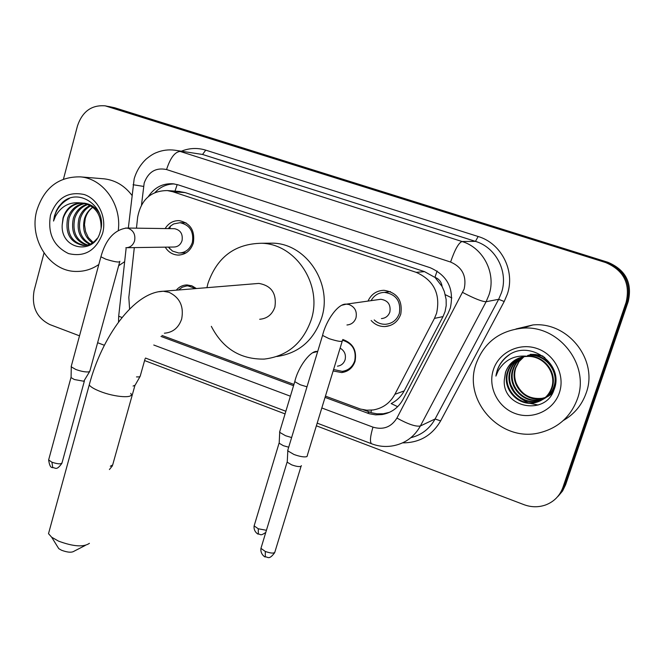 <?xml version="1.0" encoding="UTF-8"?>
<svg xmlns="http://www.w3.org/2000/svg" width="663" height="663" viewBox="0 0 663 663"><rect width="100%" height="100%" fill="white"/><g stroke="black" fill="none" stroke-linecap="round" stroke-linejoin="round"><path stroke-width="0.99" d="M342.779 339.489C352.965 343.152 357.059 350.454 355.036 361.401C352.724 367.899 348.274 371.628 341.694 372.573L333.133 370.957M165.153 228.569C168.568 223.108 173.292 220.464 179.35 220.646C190.48 223.199 195.146 230.658 193.339 243.023C190.629 250.838 185.491 254.857 177.916 255.081C172.513 254.708 168.286 252.064 165.228 247.158M367.998 301.085C371.205 294.231 376.509 290.634 383.91 290.286C397.203 292.466 402.822 300.438 400.759 314.196C397.991 321.688 392.753 325.815 385.054 326.552C379.559 326.668 374.918 324.655 371.147 320.494M397.651 406.676L391.162 403.576C396.847 400.667 401.198 396.433 404.198 390.888L443.017 316.591L445.072 311.535L446.207 305.585L446.141 299.494L444.326 291.554L442.088 286.482C441.483 281.966 439.105 278.916 434.945 277.316L437.099 271.001M325.442 396.126L360.515 409.071L366.838 410.206L373.228 409.949C382.824 408.275 390.043 403.071 394.883 394.336L434.447 318.397L436.602 313.218C440.655 293.891 433.859 280.267 416.207 272.344L172.736 191.723L167.374 190.579C151.007 190.687 141.111 199.538 137.664 217.108L136.454 228.171M434.945 277.316L442.088 286.482M434.422 277.142L424.494 271.631L185.25 192.618L178.579 191.392M161.996 335.453L293.941 384.432M134.307 247.606L128.821 297.447L129.6 309.049M176.267 290.179C179.184 286.756 182.806 285.007 187.132 284.941L192.013 285.886L196.381 288.529M108.616 106.478L606.786 262.415C624.67 270.032 631.474 283.2 627.181 301.922L564.279 486.045L561.238 492.302L556.779 497.615L561.238 492.302L564.279 486.045L627.181 301.922C631.474 283.2 624.67 270.032 606.786 262.415L111.359 107.141L105.218 105.848L605.634 262.548C623.618 270.214 630.447 283.449 626.137 302.27L562.928 487.371C559.845 495.791 554.119 501.642 545.748 504.916C538.588 507.444 531.345 507.369 524.027 504.684L316.367 425.803M108.997 106.544L114.716 107.762L607.93 262.283C625.723 269.858 632.485 282.952 628.217 301.574L565.622 484.728L562.597 490.96L558.163 496.239M325.052 397.402L369.25 413.737L375.639 414.864L382.079 414.557C391.41 412.85 398.43 407.745 403.137 399.259L448.188 313.143L450.326 308.022C454.354 288.935 447.624 275.493 430.146 267.703L178.33 184.902L173.258 183.808C162.816 183.121 154.504 187.397 148.297 196.629M63.466 179.109L77.488 125.837C82.394 111.442 91.635 104.771 105.218 105.848M79.51 335.834L49.858 324.572C36.631 317.867 31.376 306.563 34.103 290.659L44.007 253.059M285.065 413.911L144.584 360.556M104.348 345.266L97.61 342.713M160.985 336.431L293.56 385.7M155.051 192.469C160.438 186.817 166.861 183.974 174.319 183.941M389.512 412.303L383.371 413.753L376.949 413.82L371.661 412.792L363.125 409.709M476.117 363.722C484.015 342.622 499.396 330.787 522.253 328.21C558.503 324.514 590.36 364.865 577.349 399.06C570.727 416.621 558.37 427.801 540.279 432.599C501.195 443.257 462.376 400.792 476.117 363.722M515.938 328.981L532.903 324.945C567.942 321.356 598.681 360.208 586.109 393.176C581.857 405.118 574.249 414.234 563.293 420.516M504.336 379.65C501.7 407.919 545.707 416.256 553.995 389.819C564.901 364.12 529.58 338.884 507.875 355.691C502.761 359.561 499.189 364.509 497.175 370.542L495.916 376.087L498.195 370.758C505.04 359.462 515.143 354.672 528.502 356.404L525.088 356.528C515.416 358.012 508.886 363.266 505.496 372.299L504.336 379.65L505.629 372.241C507.957 365.736 512.433 360.987 519.054 358.003M559.365 392.778C553.572 410.38 532.812 419.994 515.35 413.571C497.797 407.397 487.603 386.977 493.371 369.739C498.874 352.418 519.179 342.332 536.947 348.481C554.79 354.374 565.423 375.275 559.365 392.778M520.356 357.539C514.43 360.622 510.411 365.139 508.314 371.089C501.974 387.366 518.126 406.195 534.975 402.491C543.478 400.626 549.237 395.604 552.238 387.432C557.517 372.565 543.942 354.846 527.259 356.164M520.032 357.655C513.933 360.713 509.797 365.288 507.651 371.371C501.294 387.681 517.48 406.56 534.361 402.847C542.881 400.982 548.649 395.952 551.657 387.756C556.63 373.526 544.605 356.387 528.502 356.404M521.673 357.158C516.411 360.274 512.839 364.534 510.949 369.946C504.659 386.09 520.687 404.753 537.403 401.074L543.246 399.167M543.561 399.01C549.005 396.068 552.66 391.775 554.533 386.131C560.078 370.808 545.135 352.749 528.196 355.269M521.342 357.249C515.913 360.357 512.234 364.683 510.295 370.227C503.996 386.405 520.057 405.11 536.798 401.43L542.964 399.358M543.27 399.201C548.574 396.234 552.138 391.982 553.961 386.454C559.514 371.098 544.538 353.006 527.566 355.525M522.999 356.851C518.383 359.943 515.234 363.929 513.543 368.827C507.303 384.838 523.206 403.336 539.79 399.681L544.34 398.347M544.663 398.214L545.608 397.775M545.906 397.626L553.257 391.551M522.668 356.926C517.894 360.017 514.637 364.086 512.897 369.109C506.648 385.145 522.585 403.692 539.201 400.029L544.074 398.554M544.389 398.413L545.326 397.966M545.632 397.808L553.796 390.316M524.002 356.677L518.748 361.774L515.458 368.006C509.259 383.91 525.071 402.292 541.555 398.654L542.135 398.314C530.044 399.507 521.441 394.56 516.328 383.479C514.322 378.291 514.148 373.087 515.806 367.857L519.03 361.608L524.052 356.669M542.135 398.314L545.376 397.469M545.707 397.352L546.685 396.98M547 396.839L552.287 393.424M548.218 396.267L552.113 393.723M541.555 398.654L545.127 397.692M545.45 397.576L546.42 397.178M546.735 397.046L547.646 396.607M542.864 355.981L530.665 354.266M544.853 357.481C540.105 354.937 535.174 353.951 530.052 354.514M510.775 384.755L514.471 391.941M520.264 398.181L527.624 402.632M529.024 403.187L538.165 405.018M509.375 354.755C501.692 360.241 497.209 367.352 495.916 376.087M98.82 264.52C91.942 269.211 84.508 271.523 76.51 271.44C49.601 271.847 28.534 239.028 36.838 210.378C44.272 187.596 58.825 176.433 80.496 176.88C103.196 178.637 121.677 204.419 118.312 230.194M102.649 178.712L104.257 178.844C115.354 180.195 124.578 185.681 131.92 195.295M62.223 224.649C60.292 249.959 94.627 255.645 100.279 231.561C108.003 208.058 79.577 186.643 62.546 202.356L58.8 206.591L56.454 210.544L54.416 216.047L53.529 221.061L55.468 216.287C61.178 206.102 69.615 201.66 80.778 202.953C71.927 203.607 66.01 208.63 63.01 218.019L62.223 224.649L63.292 218.028C66.822 208.53 73.203 203.524 82.436 203.019M102.616 233.335C96.052 250.606 84.69 257.36 68.529 253.581C53.471 246.164 47.463 233.351 50.496 215.144C56.753 197.98 68.007 191.118 84.259 194.541C98.339 199.173 107.025 217.464 102.616 233.335M85.254 203.483C77.397 205.049 72.002 209.947 69.068 218.177C66.441 233.484 71.662 242.575 84.715 245.459L91.453 244.199M84.557 203.326C76.353 204.652 70.717 209.591 67.634 218.144C64.999 233.475 70.228 242.583 83.306 245.476C88.593 245.658 93.127 243.396 96.922 238.68M88.03 204.403C81.508 206.757 77.082 211.398 74.753 218.326C72.093 231.893 76.378 240.793 87.615 245.037M87.342 204.129C80.488 206.317 75.814 211.033 73.344 218.293C70.676 232.29 75.201 241.266 86.919 245.194M88.925 245.418L89.389 245.426M90.756 205.803C85.626 208.605 82.162 212.831 80.356 218.475C77.77 230.318 81.11 238.854 90.375 244.059M90.085 205.406C84.599 208.132 80.894 212.475 78.963 218.434C76.344 230.707 79.925 239.351 89.696 244.357M93.093 242.467L88.328 237.553L85.61 231.677L84.483 224.658L85.262 218.599C86.596 213.817 89.115 210.047 92.828 207.27M92.762 207.221C88.718 210.105 85.966 213.892 84.508 218.583C82.038 229.158 84.673 237.271 92.422 242.931M99.607 213.776C96.044 207.511 90.748 203.947 83.72 203.077M101.099 227.774C101.174 213.834 94.908 205.58 82.295 203.011L80.778 202.953M124.661 261.661L118.66 265.722M69.375 198.486C60.325 203.176 55.046 210.701 53.529 221.061M85.237 545.467L74.248 551.11C71.828 552.785 67.601 552.494 61.568 550.257L58.767 548.649L57.325 546.329M49.559 529.82L48.507 533.665L51.673 537.221L58.526 541.124C73.353 546.594 83.654 547.331 89.422 543.32M259.681 319.268C267.172 318.638 272.244 314.552 274.905 307.01C276.803 293.502 271.457 285.637 258.852 283.416L256.009 283.648M206.914 287.667L207.967 283.408C217.091 257.111 234.967 243.727 261.587 243.263C295.847 243.868 322.848 284.933 311.204 319.815C302.9 343.219 287.245 356.313 264.23 359.089C240.454 359.503 222.818 348.581 211.331 326.345M266.468 243.222L272.849 243.155C306.521 243.744 333.017 283.963 321.563 318.132C313.69 340.467 298.789 353.255 276.869 356.512M374.197 319.931C377.404 322.939 381.167 324.389 385.476 324.29C392.281 323.643 396.905 320.022 399.341 313.4C401.156 301.275 396.201 294.264 384.474 292.375C378.523 292.607 374.056 295.366 371.073 300.646M381.416 318.588C385.568 318.223 388.385 316.027 389.869 312C390.955 304.624 387.93 300.389 380.802 299.278L378.49 299.601M307.417 455.622L306.853 456.641C304.168 457.321 299.867 456.6 293.941 454.47L287.808 450.873L288.015 449.448M301.4 465.658L300.961 466.379C299.021 466.893 295.913 466.379 291.654 464.838L287.236 462.21L287.294 461.208M168.311 247.108L172.554 251.12L178.77 253.017C185.449 252.827 189.991 249.288 192.369 242.401C193.961 231.503 189.842 224.939 180.029 222.71L173.681 223.928L170.598 225.975L168.245 228.611M126.799 247.713L173.797 247.026C177.858 246.934 180.609 244.796 182.052 240.603C183.005 233.998 180.502 230.028 174.551 228.702L173.797 228.694M90.06 370.808L88.9 371.885C85.56 372.208 81.209 371.413 75.839 369.49L71.281 366.871L71.422 365.694M89.555 371.703L83.787 381.233L74.372 379.534L71.082 377.62L71.098 376.808M333.58 369.506L342.191 371.355C348.365 370.468 352.542 366.979 354.713 360.887C356.578 350.263 352.517 343.376 342.531 340.227M337.442 366.167C341.205 365.653 343.749 363.531 345.075 359.818C346.202 354.688 344.553 350.785 340.119 348.125M291.621 437.547L285.546 435.724L279.703 432.359L279.885 431.116M288.703 447.194L283.383 445.702L279.181 443.24L279.222 442.37M195.792 288.579L187.952 285.894L186.485 285.968L182.259 287.212L178.496 289.996M140.399 375.921L139.429 376.891L136.495 376.924M139.934 376.741L135.078 385.236L133.072 386.057M443.017 316.591L434.447 318.397M174.062 191.06L171.866 190.903M370.882 412.552L371.462 410.165M445.271 294.67L451.851 297.927M174.999 191.126L177.187 184.554M424.494 271.631L416.207 272.344M404.198 390.888L394.883 394.336M185.25 192.618L172.736 191.723M114.716 107.762L107.97 106.519M607.93 262.283L605.634 262.548M628.217 301.574L626.137 302.27M565.622 484.728L562.928 487.371M321.82 407.977L372.971 427.138C383.255 430.163 391.245 427.138 396.922 418.071L464.15 289.035C466.876 276.239 462.351 267.239 450.591 262.042L166.562 169.546C155.813 167.325 148.355 171.808 144.186 183.013L141.501 204.95M166.562 169.546C170.308 157.943 174.833 151.91 180.129 151.429L462.036 241.514C483.41 247.796 496.438 273.454 488.979 294.927L486.103 301.731L498.667 299.303L501.443 292.756C508.654 272.087 496.098 247.415 475.462 241.373L202.555 154.462L174.841 150.211L202.555 154.462L205.729 150.145L478.147 236.5L475.462 241.373L462.036 241.514C458.655 242.774 454.843 249.619 450.591 262.042M133.072 184.728L143.539 186.402M478.147 236.5C501.311 243.246 515.441 270.968 507.328 294.165L504.203 301.516L440.638 420.889C432.044 435.55 419.364 442.876 402.598 442.859M181.554 151.131C189.519 147.982 197.574 147.658 205.729 150.145M462.716 292.474C474.376 298.574 482.175 301.657 486.103 301.731L420.375 425.969L435.094 418.991L498.667 299.303L504.203 301.516M396.922 418.071C408.193 424.254 416.008 426.889 420.375 425.969C414.557 436.411 405.938 442.925 394.518 445.511C386.67 447.218 378.987 446.622 371.471 443.713L371.96 443.903M410.836 437.696C421.535 435.044 429.624 428.804 435.094 418.991L440.638 420.889M153.775 345.017L290.394 396.201M118.776 315.381L118.685 316.243L122.067 317.486M372.971 427.138C370.252 436.329 369.747 441.848 371.471 443.713L317.179 423.135M369.606 412.113L367.178 413.057M164.391 333.207C172.927 332.503 178.695 327.746 181.687 318.92C183.999 306.372 179.772 297.496 168.999 292.292L163.264 291.248L158.996 291.728M130.719 393.358C135.103 398.662 114.873 397.419 99.806 391.278C94.204 389.04 90.682 386.943 89.223 384.996L89.953 382.286M301.101 466.147L275.021 551.566C274.722 553.613 271.49 553.58 265.316 551.467L260.949 548.359L261.28 547.265M265.291 556.912L265.316 551.467M346.956 324.986C351.39 324.597 354.398 322.235 355.981 317.884C357.241 311.353 354.871 306.886 348.887 304.491L346.268 304.151L342.009 305.195M342.423 340.567C342.423 342.125 337.989 341.486 329.13 338.677L322.558 335.42L322.79 334.616M84.375 381.034L62.14 462.451C61.601 464.349 58.187 464.266 51.913 462.202L48.639 459.931L48.888 459.02M52.767 467.722L51.913 462.202M125.846 247.73C130.155 247.631 133.064 245.327 134.589 240.826C135.642 234.619 133.495 230.442 128.174 228.296L125.522 228.039M119.87 261.305C119.464 262.681 114.774 261.976 105.79 259.183L100.909 256.796L101.091 256.133M266.427 530.284L258.28 528.784L254.128 525.892L254.41 524.93M258.305 534.096L258.28 528.784M317.701 351.431L313.011 352.699M306.986 386.819L300.306 384.78L294.77 381.664L295.035 380.777M134.829 385.8L112.669 464.954L110.34 466.238M341.694 372.573L346.857 371.114M177.916 255.081L179.731 255.031M385.054 326.552L390.234 325.492M179.955 191.491L167.374 190.579M174.841 150.211C168.485 149.382 162.352 150.178 156.418 152.614C153.567 153.642 150.136 155.813 146.125 159.128C140.399 164.615 136.412 171.187 134.166 178.853L128.332 228.055M126.086 248.642L118.685 316.243L118.52 322.077M145.495 358.053L285.861 411.259M384.432 413.604L382.079 414.557M522.253 328.21L532.903 324.945M534.353 402.855L534.966 402.491M536.798 401.43L537.403 401.074M539.193 400.029L539.79 399.681M80.496 176.88L104.257 178.844M83.306 245.476L84.715 245.459M58.767 548.649L51.673 537.221M258.852 283.416L163.264 291.248C133.909 291.993 101.837 336.87 89.223 384.996L48.507 533.665M261.587 243.263L272.849 243.155M274.706 552.652C268.813 560.5 268.043 556.696 265.026 556.796C266.062 557.74 260.02 554.682 260.949 548.359L287.129 462.036M384.474 292.375L390.466 291.612M380.802 299.278L346.268 304.151C338.188 303.231 326.13 320.337 322.558 335.42L287.659 450.641M342.183 341.37L307.317 455.406M287.236 462.21L287.808 450.873M61.899 463.354C56.156 471.153 55.767 467.548 52.385 467.548C50.603 467.664 49.36 465.119 48.639 459.931L70.991 377.487M180.029 222.71L186.054 222.851M169.637 228.636L170.598 225.975M174.551 228.702L126.6 228.031C114.276 229.879 105.715 239.467 100.909 256.796L71.156 366.689M180.344 252.976L186.17 252.835M169.148 247.1L169.662 248.758M119.688 261.968L89.977 370.642M71.082 377.62L71.281 366.871M265.764 532.472C259.739 536.4 261.272 534.129 258.056 533.988C259.076 534.9 253.208 531.999 254.128 525.892L279.082 443.091M317.751 351.274L316.989 351.448C311.013 350.371 298.383 366.092 294.77 381.664L279.571 432.16M279.181 443.24L279.703 432.359M112.437 465.791L109.412 469.537M187.952 285.894L191.317 285.629M145.073 358.824L140.324 375.755"/></g></svg>
